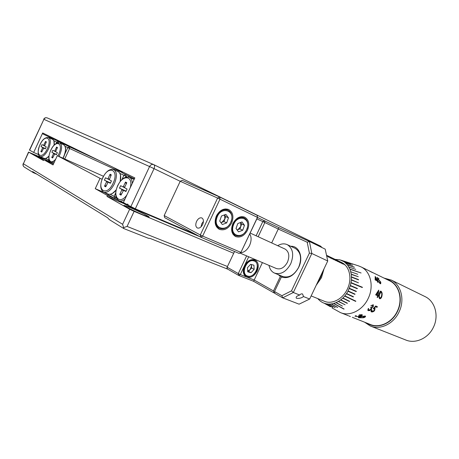 <?xml version="1.0" encoding="UTF-8"?>
<svg xmlns="http://www.w3.org/2000/svg" width="459" height="459" viewBox="0 0 459 459"><rect width="100%" height="100%" fill="white"/><g stroke="black" fill="none" stroke-linecap="round" stroke-linejoin="round"><path stroke-width="0.69" d="M125.502 182.057L123.402 186.555L122.955 186.888L120.642 185.683L119.495 188.144L121.801 189.366L121.824 189.951L119.73 194.444L121.004 195.138L123.557 190.296L125.904 191.535L127.068 189.039L124.716 187.811L124.693 187.226L126.793 182.711L125.502 182.057L126.231 183.916M123.402 186.555L124.699 187.272M123.351 190.474L121.824 189.951M119.73 194.444L121.646 193.761M126.013 191.305L123.557 190.296M124.722 187.72L122.955 186.888M121.801 189.366L126.076 191.168M119.495 188.144L126.087 191.139M237.056 229.907L237.871 229.701L240.832 226.442L241.698 223.986L244.463 225.306L242.013 221.949L237.779 223.55L236.024 228.525L238.514 231.864L242.719 230.24L244.463 225.306M240.596 222.483L241.698 223.986M242.719 230.24L239.965 228.898L240.832 226.442L240.591 222.489M239.965 228.898L237.119 229.988M220.854 222.586L221.789 222.374L224.841 219.058L225.719 216.545L228.467 217.853L225.88 214.387L221.49 215.988L219.712 221.089L222.334 224.531L226.694 222.902L228.467 217.853M226.694 222.902L223.963 221.571L224.841 219.058L224.485 214.898L225.719 216.545M223.963 221.571L220.934 222.695M196.567 221.404C195.322 224.56 195.58 226.752 197.33 227.974C199.298 228.559 201.071 227.412 202.643 224.531C203.882 221.381 203.641 219.195 201.908 217.973C199.929 217.365 198.145 218.507 196.567 221.404M203.435 221.381L201.794 223.717L201.013 226.861M216.407 215.914C214.049 222.156 215.036 226.631 219.362 229.339C224.29 230.86 228.381 228.731 231.652 222.942C234.05 216.631 233.006 212.133 228.525 209.436C223.682 208.03 219.643 210.188 216.407 215.914M232.891 223.516C230.573 229.62 231.485 233.97 235.622 236.569C240.338 238.014 244.291 235.903 247.481 230.24C249.839 224.084 248.881 219.706 244.607 217.107C239.965 215.77 236.058 217.905 232.891 223.516M180.215 181.276L164.173 215.564L200.296 234.968L217.623 198.07L180.215 181.276L182.212 180.33L219.706 197.026L257.115 215.294L257.533 217.451L240.929 252.404L257.447 217.377L219.981 199.177L202.648 236.087L240.929 252.404L239.133 253.437L200.835 237.205L164.735 217.675L164.173 215.564M257.533 217.451L257.115 215.294M219.706 197.026L217.623 198.07L219.981 199.177L219.706 197.026M239.133 253.437L241.078 252.358M202.648 236.087L200.296 234.968L200.835 237.205L202.648 236.087M50.438 162.366L41.178 157.076M45.653 158.418L48.436 159.967L48.861 159.055M55.998 143.627L56.681 142.141L53.732 140.683M49.549 161.344L49.056 161.763L48.436 159.967L49.096 160.277M89.23 155.658L58.356 141.366L56.681 142.141L58.069 142.795M49.492 137.924L50.301 137.597M89.35 155.716L58.465 141.424L58.436 142.766M43.817 159.749L34.368 154.912L43.536 158.671M143.306 214.99C134.912 211.484 122.346 205.196 124.062 205.368L130.046 207.548C138.371 211.042 150.575 217.147 149.014 217.055L143.306 214.99M120.499 175.499L120.241 181.414M65.327 147.207C65.815 149.014 65.637 151.309 64.799 154.104L63.055 158.229M299.67 295.028L298.069 295.671C296.325 296.434 295.768 297.294 296.405 298.252C298.602 298.579 300.553 298.275 302.263 297.34L303.525 296.571L309.67 299.027L327.743 260.982L311.827 253.488L293.33 292.492L299.67 295.028C300.668 293.961 301.643 293.622 302.584 294.001L303.525 296.571M248.703 256.776L240.321 274.539L246.781 277.093C250.889 278.097 254.338 276.1 257.138 271.103C259.169 265.962 258.492 262.273 255.106 260.046C250.958 258.727 247.39 260.678 244.406 265.887C242.404 270.994 243.046 274.66 246.334 276.892L254.171 280.013L273.484 290.943L280.346 276.45L278.252 274.643M281.264 275.899L280.346 276.45M290.759 246.294C299.096 245.645 303.715 257.367 298.677 267.396C293.875 275.876 288.109 279.083 281.384 277.007L274.505 291.528L281.883 295.699L291.494 290.857L309.389 253.104L307.22 242.226L278.257 229.035L271.694 242.926M281.384 277.007L282.423 276.387C288.745 278.303 294.15 275.285 298.643 267.339C302.022 258.549 300.892 252.232 295.252 248.388L294.787 248.17M370.906 326.217L405.492 339.889C415.108 344.216 428.258 338.49 433.439 327.227C439.12 315.901 435.126 301.523 425.436 296.778L424.529 296.336M367.504 323.348C376.805 329.671 391.745 324.02 397.505 311.368C404.081 298.344 398.32 282.136 386.828 279.451M384.017 278.079L391.372 280.099C401.189 284.901 405.033 300.008 399.003 312.08C393.495 324.077 379.926 330.348 370.206 325.942L364.589 322.189M317.668 282.187L320.629 277.305L322.557 271.9M324.065 268.722L321.461 277.695L316.182 285.326M335.099 259.375L339.907 259.834L344.227 261.819L347.452 264.82L350.039 269.307L351.353 274.425L351.451 280.036L350.395 285.481L347.974 291.241L354.893 294.38L355.036 294.11L348.14 290.977M358.714 265.939L361.319 267.029C370.683 271.579 374.16 286.439 368.181 298.459C362.708 310.393 349.58 316.785 340.337 312.539L332.018 307.926M342.024 260.62L352.851 264.149L342.041 260.592M344.227 261.819L350.659 263.862L344.026 261.687M346.017 263.271L352.546 265.331L345.839 263.105M347.601 265.015L354.377 267.304L347.452 264.82M348.949 267.04L355.748 269.381M350.039 269.307L361.09 272.99L349.936 269.06M350.842 271.78L357.745 274.275M351.353 274.425L358.278 276.737L351.313 274.143M351.56 277.19L358.536 279.875L351.554 276.897M351.451 280.036L358.439 282.813L351.474 279.738M351.032 282.916L362.34 287.558L362.398 287.259L351.089 282.618M350.303 285.773L357.274 288.734L357.36 288.436L350.395 285.481M349.288 288.573L356.224 291.614L356.345 291.327L349.408 288.286M249.782 233.889C251.589 237.091 251.521 240.958 249.564 245.49C247.126 250.166 244.039 252.599 240.298 252.789M284.861 248.967L285.171 249.111C289.05 251.744 289.818 256.111 287.466 262.204C284.351 267.74 280.615 269.835 276.266 268.481L239.879 253.024M341.41 262.393L341.835 262.605C349.638 266.329 352.414 278.888 347.354 289.095C342.712 299.234 331.725 304.747 324.077 301.161L311.15 295.917M327.003 255.502L330.555 258.107L326.791 255.393L332.23 258.905L328.65 256.283L334.077 259.788L330.497 257.166L336.097 260.752L332.333 258.044L337.922 261.624L334.158 258.922L339.74 262.491L335.971 259.788L341.542 263.351L337.772 260.649L343.154 264.12L339.568 261.51L341.571 262.473L345.122 265.055L341.347 262.37M328.61 257.178L326.55 255.422M277.701 245.685C281.143 243.631 284.379 243.31 287.403 244.727C293.031 248.577 294.133 254.946 290.708 263.839C286.158 271.906 280.724 274.97 274.396 273.036C271.55 271.665 269.754 269.117 269.003 265.394M360.567 316.618L365.198 316.004L365.559 316.297C365.53 316.917 364.813 317.404 363.402 317.766L358.709 317.789L358.33 317.513L360.567 316.618M359.162 314.834L361.985 314.69L362.38 315.017L361.623 315.849L359.862 316.073L358.932 316.767L355.002 316.159L355.891 315.649L356.276 315.803L355.742 316.085L356.115 316.417L358.502 316.63L359.116 316.199L358.519 315.786L361.25 315.694L361.675 315.213L359.162 314.834M377 307.352L375.6 306.744L374.234 308.213L375.043 308.454L374.567 310.68C373.419 311.776 372.341 312.166 371.331 311.85L371.01 311.627L371.515 309.905L371.888 310.06L371.888 311.363L374.217 310.502L374.504 309.01L373.121 308.764L375.732 305.987L377.418 306.721L377 307.352L375.577 306.732L374.234 308.213M370.82 305.7L373.293 304.753L373.265 306.773L371.853 307.765L371.291 309.509C370.161 310.514 369.128 310.858 368.193 310.531L367.808 310.267L368.313 308.454L368.686 308.614L368.313 309.469L368.738 310.032L370.872 309.395L371.073 308.006L370.614 307.696L371.09 307.111L372.892 306.612L372.719 305.298L370.82 305.7L372.886 305.401M341.008 312.809L348.243 315.672M348.123 315.626L346.838 315.132M348.834 315.918L350.395 316.544M389.18 280.598L390.041 281.017C399.347 285.538 402.985 299.842 397.282 311.259C392.072 322.608 379.232 328.552 370.034 324.358L352.346 317.318M347.991 291.253L346.425 293.76L353.292 296.979L346.425 293.76M353.441 296.715L353.275 296.962L353.464 296.726L346.62 293.519M346.442 293.777L344.669 296.095L355.656 301.391L355.851 301.161L344.847 295.848M344.669 296.095L342.695 298.178L349.626 301.305L342.907 297.977M342.695 298.178L340.561 299.985L347.429 303.192L340.79 299.813M340.561 299.985L338.289 301.465L345.093 304.77L338.535 301.351M345.065 304.753L338.289 301.465L335.942 302.642L342.42 306.119L336.195 302.561M335.948 302.67L333.544 303.502L344.13 309.045L333.796 303.433M333.544 303.502L331.14 303.984L337.681 307.421L331.392 303.95M331.14 303.984L328.764 304.099L335.208 307.57L329.005 304.105M328.764 304.099L326.452 303.864L332.804 307.352L326.693 303.904M326.452 303.864L324.255 303.273L330.503 306.767L324.479 303.347M324.255 303.273L322.396 302.458M322.189 302.343L320.48 301.196M320.296 301.093L318.689 299.595M318.603 299.543L317.794 298.614M330.48 258.067L328.369 256.317M332.339 258.956L330.233 257.212M334.181 259.834L332.092 258.101M336.017 260.712L333.934 258.991M337.847 261.584L335.77 259.869M339.66 262.45L337.594 260.741M341.462 263.311L339.408 261.613M343.257 264.166L341.209 262.479M345.042 265.021L343.005 263.34M330.291 306.664L324.261 303.244M332.574 307.278L326.464 303.835M334.967 307.536L328.764 304.07M337.434 307.421L331.14 303.95M343.877 309.085L333.544 303.474M342.414 306.09L335.942 302.642M347.188 303.342L340.549 299.962M349.397 301.488L342.684 298.155M355.645 301.374L344.652 296.078M354.87 294.362L347.974 291.241M356.345 291.327L349.385 288.275M357.36 288.436L350.372 285.475M357.337 288.43L357.251 288.722M362.398 287.259L351.066 282.612M362.369 287.259L362.317 287.546M358.416 282.801L351.451 279.738M358.531 279.583L351.525 276.903M358.278 276.737L351.29 274.149M361.09 272.99L349.913 269.077M354.222 267.109L347.429 264.843M352.546 265.331L345.822 263.127M350.659 263.862L344.015 261.716M371.664 272.095L372.433 272.594M370.849 271.671L368.089 270.322M370.189 271.418L371.779 272.216M371.503 272.13L370.488 271.493M368.457 270.5L371.515 272.101M375.187 276.438L377.7 280.615L377.923 282.497L377.097 280.851L375.146 279.921L375.187 276.438L377.9 281.235M377.464 281.023L377.895 282.486M375.617 279.646L376.862 280.214L375.617 279.646L375.669 277.661L375.64 279.629M375.669 277.661L376.862 280.214M377.023 277.443L379.008 278.751L377.608 278.108L378.205 279.468L380.763 282.136L380.718 283.754M377.631 278.085L378.205 279.468M378.227 279.451L378.623 279.588M378.646 279.571L380.763 282.136M380.786 282.119L380.689 283.765L380.104 283.679L378.296 281.287L380.362 283.077M378.314 281.321L378.641 281.476M378.664 281.465L379.909 283.037M379.937 283.025L380.339 283.083L380.413 281.924L378.87 280.133L378.118 280.007L377 277.402L378.962 278.728M378.784 290.163L378.153 295.177L378.629 295.395L378.457 296.135L377.981 295.917L377.527 297.575L377.16 297.409L377.614 295.751L375.646 294.867L378.709 290.128L378.124 295.177L378.6 295.389L378.434 296.124M377.981 295.917L377.505 297.564M376.523 294.449L377.78 295.011L376.523 294.449L378.285 291.861L376.552 294.454M378.285 291.861L377.78 295.011M380.993 291.184C382.054 292.131 382.393 293.605 382.003 295.625C381.71 297.604 380.981 298.66 379.822 298.798L379.691 298.752C378.847 297.862 378.698 296.399 379.232 294.357C379.392 292.572 379.868 291.488 380.654 291.109L380.97 291.19C382.031 292.131 382.364 293.611 381.98 295.619C381.693 297.587 380.964 298.648 379.8 298.792M380.609 291.115L380.97 291.19M380.712 291.878L379.57 294.523C379.145 296.078 379.254 297.248 379.897 298.023L380.075 298.069M379.897 298.023L381.119 297.191L381.641 295.453C381.963 293.835 381.739 292.658 380.97 291.93L379.599 294.523C379.168 296.095 379.277 297.266 379.92 298.029M373.316 304.765L373.242 306.755L371.836 307.748L371.274 309.486L368.175 310.514L367.768 310.209M368.663 308.603L368.399 309.779M371.119 308.052L370.62 307.691M375.078 308.482L374.55 310.657C373.391 311.753 372.318 312.143 371.314 311.827L370.975 311.569M371.865 310.054L371.629 311.156M374.533 309.039L373.144 308.746M377.396 306.71L376.977 307.335M362.398 315.063L361.617 315.821L359.862 316.073M359.89 316.159L358.932 316.739L354.996 316.108M356.236 315.786L355.736 316.113M359.116 316.222L358.559 315.781M361.686 315.235L359.196 314.822M365.576 316.343L363.402 317.737L358.33 317.456M364.836 316.515L360.946 316.739L359.099 317.479M359.357 317.72L363.035 317.611L364.825 316.486L360.946 316.767L359.099 317.525L359.357 317.72M309.67 299.027L299.096 304.174L282.669 297.839L274.866 293.399L274.505 291.528M291.494 290.857L293.33 292.492L282.669 297.839L281.883 295.699M262.405 262.594L253.592 281.292L238.697 275.434L227.561 269.049L226.895 267.867L227.142 267.207L238.284 273.57L246.626 255.892M257.516 217.486L278.934 227.653L278.257 229.035L264.849 222.552L258.165 236.724M234.549 251.492L227.142 267.207M256.111 235.777L262.806 221.594L256.856 218.886M278.934 227.653L309.395 241.44L325.207 249.145L327.743 260.982M273.484 290.943L273.839 292.813L274.826 293.198M273.839 292.813L253.592 281.292M307.22 242.226L309.395 241.44L311.827 253.488L309.389 253.104M238.697 275.434L240.321 274.539L238.284 273.57L238.697 275.434M264.849 222.552L264.539 220.659L262.806 221.594L264.849 222.552M254.131 269.376L251.039 272.692L247.717 271.848L247.493 267.66L250.614 264.327L253.93 265.204L254.131 269.376L251.641 268.01L248.554 271.309L251.039 272.692M247.676 271.085L248.554 271.309M251.641 268.01L251.469 264.556M247.665 270.953L250.098 269.657L251.538 265.933L251.125 264.464M56.474 154.603L54.753 153.88L52.647 157.971L51.752 157.477L53.066 157.07M54.753 153.88L56.405 154.752L57.375 152.652L55.717 151.786L55.728 151.315L54.822 150.839L54.478 151.137L55.723 151.728M54.546 154.069L53.502 153.696L53.514 153.22L56.52 154.511M54.478 151.137L52.842 150.288L51.884 152.359L56.537 154.476M53.514 153.22L51.884 152.359M55.728 151.315L57.484 147.517L56.572 147.058L57.117 148.309M51.752 157.477L53.502 153.696M54.822 150.839L56.572 147.058M53.37 164.179L51.586 162.951M92.173 157.093L61.162 142.743L69.619 146.886L69.602 148.487L65.103 146.306M114.411 169.13L69.602 148.487L64.742 158.986L57.312 155.664L100.051 178.339L95.248 188.672L107.412 195.511L106.987 196.423L129.65 209.235L134.114 211.358L127.086 226.419L227.469 266.513M64.897 153.897L67.794 147.632L69.619 146.886L101.02 161.407M61.162 142.743L60.118 143.168M64.742 158.986L103.47 176.279M116.156 189.992L112.621 193.228M110.441 183.089L108.158 182.143L105.708 186.819L104.52 186.176L106.293 185.562M108.158 182.143L110.338 183.302L111.462 180.892L109.271 179.744L111.279 174.839L110.08 174.225L110.768 175.935M107.951 182.326L106.54 181.839L106.528 181.282L110.499 182.963M109.276 179.664L107.635 178.895L108.06 178.568L109.265 179.228M107.635 178.895L105.49 177.771L104.382 180.146L110.51 182.929M106.528 181.282L104.382 180.146M104.52 186.176L106.54 181.839M108.06 178.568L110.08 174.225M117.556 199.734L114.675 198.506L114.05 196.435L115.708 192.878M110.177 194.283L116.196 197.45M103.763 192.212L114.675 198.506L116.167 197.37M113.557 169.509L114.744 168.981L122.519 172.791M121.899 179.584L123.873 175.344L125.663 174.54M127.177 176.887L119.879 173.37M122.352 172.492L114.744 168.981M125.548 177.226L125.967 176.331L125.892 174.655M123.93 228.599L123.569 227.601L127.086 226.419M227.802 269.186L150.099 238.422L148.263 238.215M23.185 163.633C22.675 165.079 23.082 166.244 24.396 167.133C23.191 166.324 22.847 165.206 23.369 163.777L122.628 224.29L123.569 227.601M123.735 228.519L109.253 219.568L107.544 217.709L32.606 171.546L33.45 172.727L36.84 174.156M42.326 157.994L28.722 152.181L43.467 160.512L43.823 159.743L53.032 164.919L57.312 155.664M123.454 203.423L106.987 196.423M233.706 253.276L134.114 211.358M117.745 199.917L107.412 195.511M103.803 192.332L95.248 188.672M102.087 179.239L100.051 178.339M51.655 163.152L43.823 159.743M195.752 234.457L135.313 208.793L128.497 205.362L127.728 204.135L126.5 204.249L123.379 202.505L134.848 177.903L42.676 132.961L33.673 152.457L29.445 150.07L43.898 119.311L29.634 150.208M128.434 205.07L126.5 204.249M134.412 178.832L122.679 173.077L121.83 171.557M58.356 141.366L43.043 134.039L42.676 132.961M38.418 154.54L33.673 152.457M51.867 138.366L51.827 137.419M199.935 236.718L129.886 207.02L118.187 200.273M129.576 205.965L129.886 207.02L130.58 206.527M129.34 176.342L128.078 176.91M45.544 141.458L43.519 145.417L41.981 144.614L41.052 146.628L42.584 147.437L42.567 147.896L40.874 151.562L41.717 152.027L43.748 148.056L45.303 148.877L46.244 146.84L44.684 146.025L44.701 145.572L46.399 141.888L45.544 141.458L46.066 142.623M43.846 145.124L44.701 145.595M43.548 148.246L42.567 147.896M40.874 151.562L42.108 151.189M45.366 148.739L43.748 148.056M44.695 145.973L43.519 145.417M42.584 147.437L45.407 148.653M41.052 146.628L45.424 148.618M129.312 177.243L133.546 179.194M130.178 187.92C133.707 175.642 122.788 174.087 117.791 185.717C112.128 196.991 119.908 205.253 126.954 194.84M124.934 199.172C122.656 200.927 120.642 201.432 118.898 200.686C115.083 197.978 114.67 192.964 117.665 185.643C121.21 178.844 125.158 176.078 129.507 177.335C131.263 178.293 132.175 180.341 132.249 183.474M123.224 202.528L119.11 200.772M232.69 224.876C235.415 218.92 239.162 216.556 243.936 217.784C247.562 219.792 248.64 223.43 247.172 228.685C244.354 234.71 240.527 237.022 235.702 235.61C232.248 233.568 231.244 229.993 232.69 224.876M246.999 228.657C251.32 217.675 237.125 213.722 233.407 225.134C229.167 236.379 243.471 239.816 246.999 228.657M216.223 217.314C219 211.232 222.879 208.834 227.853 210.124C231.646 212.224 232.799 215.959 231.319 221.347C228.444 227.503 224.491 229.844 219.454 228.364C215.845 226.235 214.766 222.558 216.223 217.314M231.129 221.313C235.524 210.079 220.722 205.896 216.958 217.577C212.649 229.093 227.566 232.736 231.129 221.313M120.086 181.615C121.21 176.457 120.556 173.118 118.129 171.597L117.923 171.505M113.757 169.589L113.93 169.669C117.056 172.062 117.206 176.79 114.366 183.852C110.923 190.365 107.366 193.141 103.694 192.178C100.137 189.619 99.804 184.822 102.707 177.782C106.098 171.207 109.839 168.505 113.93 169.669L118.129 171.597C120.562 173.037 121.291 176.273 120.315 181.316M113.109 183.256C119.558 169.876 108.559 164.626 102.816 177.845C96.436 190.72 107.022 196.813 113.109 183.256M62.929 158.177L63.589 156.863C66.073 150.759 66.136 146.76 63.778 144.86L63.652 144.803M63.084 158.24L63.744 156.926C66.239 150.724 66.251 146.702 63.778 144.86L59.888 143.065C62.229 144.958 62.149 148.968 59.653 155.096L58.993 156.416M57.886 155.922L58.563 154.58C64.134 142.933 55.786 138.945 50.748 150.472C46.589 158.934 50.306 165.699 55.74 159.061M253.649 260.299L254.464 260.603C258.107 262.726 258.153 268.658 256.07 271.521C253.661 275.297 250.798 276.938 247.493 276.433L246.431 276.037C239.558 273.053 246.512 257.883 253.649 260.299M247.889 276.134C255.221 278.332 261.337 262.559 253.77 260.89C246.391 258.486 240.166 274.66 247.889 276.134M247.435 276.41L246.431 276.037M54.391 161.987L50.96 162.675C48.206 160.604 48.109 156.525 50.679 150.432C53.135 144.958 56.205 142.502 59.888 143.065M116.127 190.118C113.121 193.675 110.389 194.966 107.94 193.996C110.447 194.926 113.201 193.514 116.207 189.768M28.533 152.055L23.369 163.777L28.722 152.181M122.628 224.29L129.65 209.235M180.203 181.299L154.046 168.642C154.832 166.715 154.763 165.395 153.845 164.683L47.386 117.974L153.576 164.563M153.845 164.683L320.68 246.202L153.616 164.58C151.935 164.093 150.586 164.747 149.565 166.542L43.898 119.311C44.684 117.934 45.802 117.47 47.254 117.911C45.676 117.412 44.489 117.848 43.685 119.225M130.849 206.67L149.565 166.542L154.046 168.642L135.313 208.793M321.57 247.372L320.68 246.202L321.983 247.573M53.984 141.452L54.145 145.187M54.007 145.325C54.443 142.152 53.961 140.161 52.573 139.347L52.458 139.295M47.346 148.687C52.733 137.39 44.89 133.644 40.002 144.826C34.672 155.767 42.228 160.116 47.346 148.687M48.752 137.58C50.943 139.381 50.829 143.248 48.402 149.186C45.533 154.746 42.762 157.213 40.094 156.599C37.569 155.251 37.518 151.309 39.933 144.786C42.285 139.49 45.223 137.092 48.752 137.58L52.573 139.347C53.99 140.11 54.523 142.038 54.185 145.142M48.918 156.278C46.967 158.217 45.309 158.883 43.949 158.286C45.332 158.848 46.996 158.097 48.952 156.037M48.929 156.209L46.566 157.988M241.468 216.637L243.936 217.784M232.96 234.233L235.352 235.438M225.26 208.925L227.853 210.124M216.568 226.901L219.075 228.169M218.943 229.127L219.362 229.339M235.237 236.379L235.622 236.569M252.467 259.542L254.464 260.603M245.972 276.685L246.334 276.892M340.744 260.087L358.955 266.019M391.372 280.099L425.436 296.778M250.178 233.057L285.171 249.111M327.192 255.588L328.862 256.392M329.046 256.478L330.709 257.275M330.893 257.361L332.546 258.153M332.729 258.239L334.37 259.031M334.554 259.117L336.183 259.897M336.367 259.983L337.99 260.764M338.168 260.85L339.786 261.619M339.964 261.705L341.571 262.473M287.403 244.727L295.252 248.388M274.798 273.203L282.79 276.536M369.38 270.953L371.274 271.871M244.154 274.74L246.104 275.848M53.548 163.806L51.075 162.727M107.94 193.996L103.883 192.258M148.418 238.296L123.844 228.582M33.255 172.607L24.396 167.133M361.319 267.029L369.013 270.77M371.658 272.061L390.041 281.017M43.949 158.286L40.203 156.645"/></g></svg>
